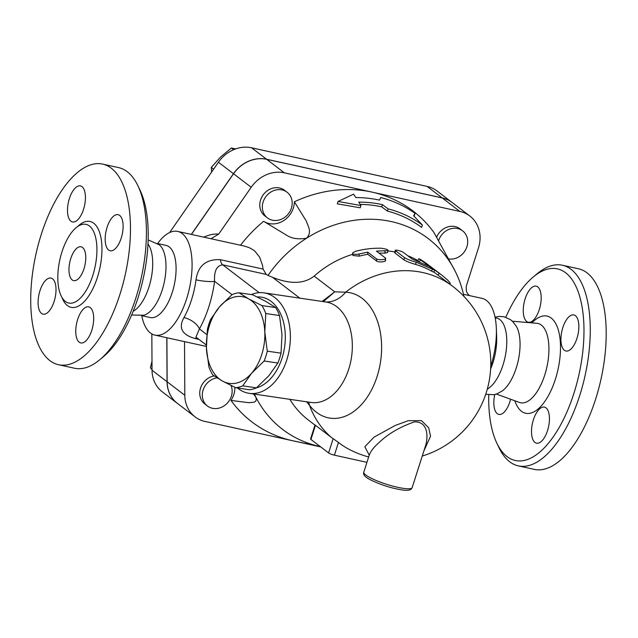 <?xml version="1.0" encoding="UTF-8"?>
<svg xmlns="http://www.w3.org/2000/svg" width="638" height="638" viewBox="0 0 638 638"><rect width="100%" height="100%" fill="white"/><g stroke="black" fill="none" stroke-linecap="round" stroke-linejoin="round"><path stroke-width="0.96" d="M83.993 268.765A17.314 7.72 102.4 0 1 73.649 280.608A17.314 7.72 102.4 0 1 69.829 262.043A17.314 7.72 102.4 0 1 81.09 246.794A17.314 7.72 102.4 0 1 83.993 268.765M61.95 251.922A40.274 17.968 102.4 0 1 86.026 224.369A40.274 17.968 102.4 0 1 94.91 267.569A40.274 17.968 102.4 0 1 68.713 303.034A40.274 17.968 102.4 0 1 61.95 251.922M41.279 234.377A102.71 45.808 102.4 0 1 102.662 164.102A102.71 45.808 102.4 0 1 125.335 274.252A102.71 45.808 102.4 0 1 58.529 364.721A102.71 45.808 102.4 0 1 41.279 234.377M83.538 209.328A18.462 8.238 102.4 0 1 72.501 221.96A18.462 8.238 102.4 0 1 69.398 198.53A18.462 8.238 102.4 0 1 80.436 185.897A18.462 8.238 102.4 0 1 83.538 209.328M108.619 250.008A18.462 8.238 102.4 0 1 106.546 229.114A18.462 8.238 102.4 0 1 118.102 214.671A18.462 8.238 102.4 0 1 119.665 215.413A18.462 8.238 102.4 0 1 121.738 236.315A18.462 8.238 102.4 0 1 110.175 250.742A18.462 8.238 102.4 0 1 108.619 250.008M77.653 319.494A18.462 8.238 102.4 0 1 88.69 306.862A18.462 8.238 102.4 0 1 91.792 330.293A18.462 8.238 102.4 0 1 80.755 342.925A18.462 8.238 102.4 0 1 77.653 319.494M52.571 278.822A18.462 8.238 102.4 0 1 54.645 299.708A18.462 8.238 102.4 0 1 43.089 314.151A18.462 8.238 102.4 0 1 41.526 313.41A18.462 8.238 102.4 0 1 39.452 292.515A18.462 8.238 102.4 0 1 51.016 278.08A18.462 8.238 102.4 0 1 52.571 278.822M463.467 294.285L482.017 298.361A53.082 23.678 102.4 0 1 496.332 328.426L496.659 336.848A36.932 16.468 102.4 0 1 490.63 368.987M496.332 328.426A53.082 23.678 102.4 0 1 490.75 366.316M210.931 238.732L218.682 234.13L251.205 187.269A32.315 28.319 -52.6 0 1 284.365 172.826L372.121 192.134A132.712 116.299 -52.6 0 1 433.912 232.479L454.974 270.823A120.016 105.174 127.4 0 0 454.83 270.536A120.016 105.174 127.4 0 0 306.607 238.181C298.153 239.633 291.271 238.516 285.952 234.832L263.63 221.298A132.712 116.299 -52.6 0 0 240.502 245.231M263.63 221.298A20.775 18.207 -52.6 0 0 283.639 220.636A20.775 18.207 -52.6 0 0 294.373 201.783A132.712 116.299 -52.6 0 1 372.121 192.134L459.886 211.441A32.315 28.319 -52.6 0 1 469.839 216.027L452.167 202.533A32.315 28.319 127.4 0 0 442.214 197.939L266.692 159.325A32.315 28.319 127.4 0 0 233.54 173.767L191.432 234.441M191.312 234.417L233.452 173.703A32.315 28.319 -52.6 0 1 266.604 159.261L442.126 197.868A32.315 28.319 -52.6 0 1 452.079 202.461A32.315 28.319 -52.6 0 1 452.127 202.493M452.079 202.461L437.054 190.985A32.315 28.319 127.4 0 0 427.101 186.4L251.579 147.785A32.315 28.319 127.4 0 0 218.427 162.227L169.62 232.559M102.662 164.102L118.596 167.611A102.71 45.808 102.4 0 1 137.96 185.857A102.71 45.808 102.4 0 1 141.277 277.761A102.71 45.808 102.4 0 1 99.703 359.792A102.71 45.808 102.4 0 1 74.471 368.23L58.529 364.721M99.703 359.792L103.595 356.546A98.093 43.751 -77.6 0 0 143.303 278.208A98.093 43.751 -77.6 0 0 140.137 190.435L137.96 185.857M147.976 243.963A36.932 16.468 102.4 0 1 150.871 279.875A36.932 16.468 102.4 0 1 133.175 311.256M148.144 239.888L159.325 244.832A36.932 16.468 102.4 0 1 164.149 282.793A36.932 16.468 102.4 0 1 143.837 315.22L131.611 315.02M562.445 265.249L578.387 268.757A102.71 45.808 102.4 0 1 601.06 378.908A102.71 45.808 102.4 0 1 534.253 469.377L518.311 465.868A102.71 45.808 -77.6 0 0 585.126 375.399A102.71 45.808 -77.6 0 0 562.445 265.249A102.71 45.808 -77.6 0 0 537.212 273.686L533.32 276.932A98.093 43.751 102.4 0 1 579.081 374.067A98.093 43.751 102.4 0 1 496.779 443.043A98.093 43.751 102.4 0 1 488.74 394.898M505.822 317.253A98.093 43.751 102.4 0 1 533.32 276.932M496.779 443.043L498.956 447.621A102.71 45.808 -77.6 0 0 518.311 465.868M545.992 407.857A18.462 8.238 102.4 0 1 548.074 428.752A18.462 8.238 102.4 0 1 536.51 443.187A18.462 8.238 102.4 0 1 532.427 423.393A18.462 8.238 102.4 0 1 544.437 407.124A18.462 8.238 102.4 0 1 545.992 407.857M562.828 327.565A18.462 8.238 102.4 0 1 573.865 314.933A18.462 8.238 102.4 0 1 577.932 334.743A18.462 8.238 102.4 0 1 565.922 351.004A18.462 8.238 102.4 0 1 562.828 327.565M526.701 321.48A18.462 8.238 102.4 0 1 524.619 300.594A18.462 8.238 102.4 0 1 536.175 286.151A18.462 8.238 102.4 0 1 540.266 305.945A18.462 8.238 102.4 0 1 528.256 322.222A18.462 8.238 102.4 0 1 526.701 321.48M510.591 399.221A18.462 8.238 102.4 0 1 509.866 401.773A18.462 8.238 102.4 0 1 498.828 414.405A18.462 8.238 102.4 0 1 494.777 394.499M495.04 317.182L499.115 316.408L504.036 316.759L510.416 319.614L512.856 321.688L516.453 326.52A36.932 16.468 102.4 0 1 518.215 360.685A36.932 16.468 102.4 0 1 502.281 390.942L496.986 393.829L493.9 394.691L485.725 394.292M495.16 317.796L496.787 318.155A36.932 16.468 102.4 0 1 506.133 351.028A36.932 16.468 102.4 0 1 487.312 389.108M157.554 243.533L166.079 245.407A36.932 16.468 102.4 0 1 174.238 285.011A36.932 16.468 102.4 0 1 150.217 317.541L141.684 315.666M157.626 243.549A53.082 23.678 102.4 0 1 177.707 231.419A53.082 23.678 102.4 0 1 189.43 288.352A53.082 23.678 102.4 0 1 154.898 335.109A53.082 23.678 102.4 0 1 141.756 315.674M177.707 231.419L244.378 246.085L249.075 247.592L253.31 249.976L255.152 251.468L259.698 257.289L262.521 265.36L263.079 269.084L220.357 259.682C206.154 258.996 198.035 265.719 196.002 279.843A53.082 23.678 102.4 0 1 183.967 317.565C178.201 327.852 181.942 334.854 195.18 338.563L198.944 339.384M166.901 337.749L167.148 381.787A32.315 28.319 127.4 0 0 177.38 403.368L195.053 416.869A32.315 28.319 -52.6 0 1 184.821 395.289L184.518 341.625M469.839 216.027A32.315 28.319 -52.6 0 1 478.468 247.919L466.226 286.382L466.386 291.494L468.356 294.644L469.751 295.665M423.911 450.827L430.53 436.272L428.696 427.779L421.487 420.633L408.176 420.713L395.066 425.522L374.004 437.166L364.832 446.744L369.227 455.165C370.566 451.449 373.533 447.533 378.127 443.418C387.561 434.159 399.659 426.981 414.421 421.893C428.553 421.335 428.09 437.668 425.57 445.643L412.172 487.615A25.392 4.618 -162.3 0 1 394.172 486.475A25.392 4.618 -162.3 0 1 367.647 476.267A25.392 4.618 -162.3 0 1 363.804 472.176C362.775 474.552 365.096 477.152 370.75 479.959C380.758 484.824 391.126 488.142 401.844 489.904C411.805 491.459 411.486 488.214 412.172 487.615M238.987 292.778L248.724 298.919A43.855 28.838 -81.6 0 0 219.528 306.838L231.985 294.676A47.89 31.493 98.4 0 1 238.987 292.778L252.712 294.804L265.918 301.455L275.656 307.596L261.931 305.57A47.89 31.493 98.4 0 1 265.783 313.521L264.802 332.079A43.855 28.838 -81.6 0 0 248.724 298.919L261.931 305.57M206.417 347.917L207.406 329.36A47.89 31.493 98.4 0 1 210.548 319.51L219.528 306.838A43.855 28.838 -81.6 0 0 206.417 347.917A43.855 28.838 -81.6 0 0 222.502 381.077L212.765 374.937A47.89 31.493 98.4 0 1 208.913 366.986L206.417 347.917M264.148 360.996L251.691 373.158A43.855 28.838 -81.6 0 0 264.802 332.079L267.29 351.147A47.89 31.493 98.4 0 1 264.148 360.996L277.873 363.022A47.89 31.493 -81.6 0 0 281.015 353.173L282.004 334.615L279.508 315.547A47.89 31.493 -81.6 0 0 275.656 307.596M235.709 387.729L222.502 381.077A43.855 28.838 -81.6 0 0 251.691 373.158L242.711 385.831A47.89 31.493 98.4 0 1 235.709 387.729L249.434 389.754A47.89 31.493 -81.6 0 0 256.436 387.856L268.893 375.694L277.873 363.022M279.508 315.547L265.783 313.521M281.015 353.173L267.29 351.147M256.436 387.856L242.711 385.831M438.537 240.957A16.157 14.156 -52.6 0 1 462.59 230.828A16.157 14.156 -52.6 0 1 465.852 249.354A16.157 14.156 -52.6 0 1 448.506 258.908M436.559 237.336A16.157 14.156 -52.6 0 1 460.03 228.867L462.59 230.828M291.383 208.163A16.157 14.156 -52.6 0 1 267.458 217.893A16.157 14.156 -52.6 0 1 266.014 196.456A16.157 14.156 -52.6 0 1 287.068 192.213A16.157 14.156 -52.6 0 1 291.383 208.163M267.458 217.893L264.89 215.931A16.157 14.156 -52.6 0 1 263.454 194.502A16.157 14.156 -52.6 0 1 284.508 190.26L287.068 192.213M231.036 385.504A16.157 14.156 -52.6 0 1 225.932 404.46A16.157 14.156 -52.6 0 1 207.422 405.991A16.157 14.156 -52.6 0 1 203.227 389.69A16.157 14.156 -52.6 0 1 217.064 377.848M207.422 405.991L204.862 404.029A16.157 14.156 -52.6 0 1 200.611 387.896A16.157 14.156 -52.6 0 1 214.185 375.941M235.677 148.901L231.347 148.032L220.493 157.1L211.298 167.427L211.601 172.069M151.988 361.236L150.416 367.783L152.035 369.745M233.564 149.723L231.347 148.032M213.602 169.182L211.298 167.427M152.035 369.027L150.416 367.783M177.34 403.336A32.315 28.319 -52.6 0 1 177.292 403.304A32.315 28.319 -52.6 0 1 167.06 381.723L166.813 337.733M151.836 333.921L152.043 370.247A32.315 28.319 127.4 0 0 162.275 391.828L177.292 403.304M422.388 225.039L413.623 215.748L415.115 213.395A132.146 115.797 127.4 0 0 380.726 197.541L379.466 200.117A130.678 114.513 127.4 0 0 355.797 197.565L353.596 194.135L338.052 201.456L360.941 205.556L358.731 202.126A128.724 112.798 -52.6 0 1 382.417 204.646L388.103 208.865A127.257 111.522 -52.6 0 1 422.388 225.039L421.63 227.407A124.904 109.449 127.4 0 0 387.402 211.082L381.707 206.856A126.364 110.733 127.4 0 0 360.191 204.391M415.115 213.395L414.07 216.202M338.052 201.456L337.295 203.825L360.215 207.813L360.941 205.556M382.417 204.646L381.707 206.856M388.103 208.865L387.402 211.082M440.156 273.846L425.283 262.617C419.676 258.861 418.073 257.951 420.474 259.905L441.982 275.249L447.908 280.313L450.276 283.272M418.879 261.604L417.754 260.687L418.935 258.709L420.474 259.905L419.357 261.787M422.244 456.05A96.936 96.936 0 0 0 452.701 286.334L433.72 271.908M385.272 257.864C387.824 259.459 378.549 260.551 376.54 258.892L367.711 252.146L357.376 254.355L353.532 254.227L352.694 253.685L352.742 252.823L355.478 251.324C364.194 249.019 372.895 247.991 381.58 248.246L386.532 249.243L387.872 250.048L387.744 250.646L376.436 251.117L385.504 258.087L385.496 260.631M385.145 260.073C387.689 261.668 378.629 262.736 376.619 261.07L367.783 254.323A96.936 84.95 127.4 0 0 359.282 256.157L352.958 255.519L352.591 253.422M367.783 254.323L367.711 252.146M387.984 250.375L387.561 252.584L384.786 253.15A96.936 84.95 127.4 0 0 379.124 253.174M431.424 271.038L432.612 269.061C436.049 270.879 434.869 269.978 429.079 266.365L411.853 258.876L403.902 252.8C401.916 251.005 393.183 248.956 395.68 250.878L404.516 257.624C407.188 259.267 411.103 260.806 416.271 262.25L434.829 270.209L433.569 272.139L431.424 271.038A96.936 84.95 127.4 0 0 415.466 264.379C410.409 262.968 406.558 261.436 403.894 259.802L395.058 253.055L394.699 252.528L395.329 250.359L395.68 250.878L395.058 253.055M417.842 260.543A96.936 84.95 127.4 0 0 407.786 255.766M394.85 251.994A96.936 84.95 127.4 0 0 387.88 250.917M352.742 254.307A96.936 84.95 127.4 0 0 314.151 276.118C301.662 285.928 285.457 282.467 272.546 277.323L299.812 298.153M306.591 401.804L309.526 405.369A63.513 41.765 -81.6 0 0 377.13 376.404A63.513 41.765 -81.6 0 0 345.636 292.204L334.719 291.829L322.15 301.447M333.164 438.657L328.602 452.94L310.929 439.438A4.618 0.837 17.7 0 1 310.57 438.92L315.02 424.972L331.361 437.421A87.581 39.07 -77.6 0 0 333.164 438.657L338.459 442.477A96.498 84.559 127.4 0 0 351.394 450.508A96.936 96.936 0 0 0 368.652 456.967M289.835 399.332A96.936 84.95 127.4 0 0 308.497 420.147L314.981 425.099M328.602 452.94A4.618 0.837 17.7 0 0 334.408 455.173L366.946 462.335M294.373 201.783L306.36 221.139C307.787 226.123 312.445 231.801 306.607 238.181A120.016 105.174 127.4 0 0 268.008 275.433L272.546 277.323M263.079 269.084L266.221 274.404L268.008 275.433M253.477 393.965L255.87 397.179C257.624 403.519 251.906 402.084 248.86 402.714L230.98 400.425A20.775 18.207 -52.6 0 0 234.84 387.322M254.363 394.093A120.016 105.174 127.4 0 0 255.87 397.179A120.016 105.174 127.4 0 0 320.244 446.584M320.3 446.592L293.647 440.954A132.712 116.299 -52.6 0 1 292.77 440.77A132.712 116.299 -52.6 0 1 230.98 400.425M323.354 301.622L334.719 291.829L314.151 276.118M452.701 286.334A96.936 84.95 127.4 0 0 345.636 292.204A36.932 27.753 -87.7 0 1 325.851 301.997M308.521 402.092A36.932 23.598 -38.1 0 1 309.526 405.369A96.936 84.95 127.4 0 0 331.361 437.421M463.93 296.383A120.016 105.174 127.4 0 0 454.974 270.823M183.967 317.565A13.845 6.938 -150.8 0 1 199.407 328.897A66.934 29.858 -77.6 0 0 214.583 281.334A13.845 2.273 7.7 0 1 196.002 279.843M195.93 337.079L199.407 328.897L206.792 334.543M232.033 294.66L214.583 281.334C213.993 271.062 216.713 265.56 222.726 264.834L266.221 274.404M237.448 387.984A50.777 33.391 -81.6 0 0 249.099 393.319A50.777 33.391 -81.6 0 0 286.781 359.952A50.777 33.391 -81.6 0 0 263.933 292.85A50.777 33.391 -81.6 0 0 251.244 294.589M257.202 296.941A46.159 30.361 98.4 0 1 282.044 358.125A46.159 30.361 98.4 0 1 256.285 387.92M320.723 446.919L205.013 421.463A32.315 28.319 -52.6 0 1 195.053 416.869M62.022 297.571A43.966 19.611 -77.6 0 0 88.722 295.968A43.966 19.611 -77.6 0 0 101.211 239.178A43.966 19.611 -77.6 0 0 77.653 226.522M218.682 234.13C214.304 233.683 209.336 234.688 203.761 237.153M233.54 173.767L251.205 187.269M233.452 173.703L218.427 162.227M514.81 400.752A49.756 22.194 -77.6 0 0 545.203 400.871A49.756 22.194 -77.6 0 0 559.574 335.532A49.756 22.194 -77.6 0 0 531.94 322.884M512.362 321.209L536.885 323.306A40.585 18.103 102.4 0 1 546.902 367.002A40.585 18.103 102.4 0 1 519.476 402.442L496.34 394.053M167.148 381.787L184.821 395.289M442.126 197.868L427.101 186.4M266.604 159.261L251.579 147.785M167.06 381.723L152.043 370.247M437.923 275.042L439.311 273.2M359.282 256.157L359.011 254.02M376.619 261.07L376.54 258.892M384.786 253.15L385.113 250.949M403.894 259.802L404.516 257.624M415.466 264.379L416.271 262.25M310.929 439.438L315.451 425.267M334.408 455.173L338.459 442.477M325.938 302.005A50.777 33.391 98.4 0 1 348.747 369.107A50.777 33.391 98.4 0 1 311.073 402.466L249.099 393.319M259.164 292.667L222.726 264.834A13.845 6.181 102.4 0 1 220.357 259.682M195.18 338.563A13.845 6.181 102.4 0 1 196.855 337.797M266.692 159.325L284.365 172.826M442.214 197.939L459.886 211.441M154.898 335.109L206.369 346.434M369.227 455.165L363.804 472.176M449.591 283.95L450.3 283.256M369.091 454.431L369.219 455.197M195.978 337.119L206.345 345.046M325.906 302.005L263.933 292.85"/></g></svg>
